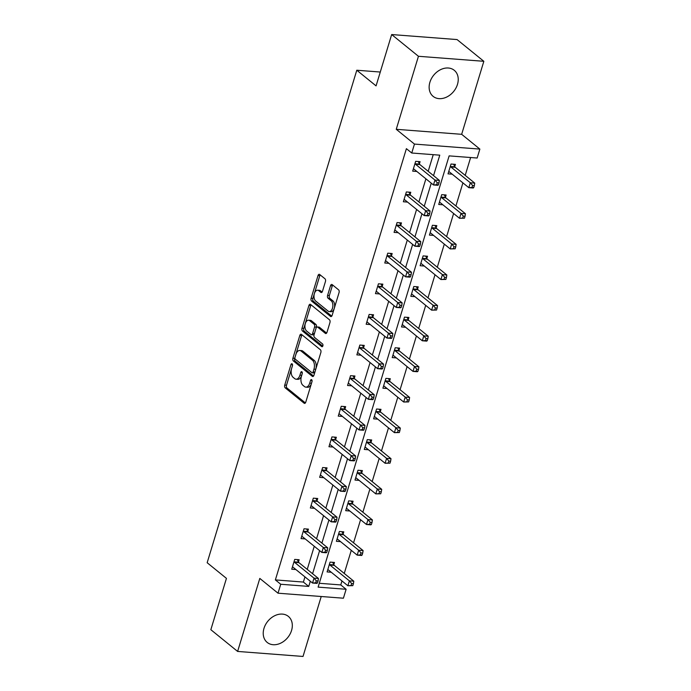 <?xml version="1.0" encoding="UTF-8"?>
<svg xmlns="http://www.w3.org/2000/svg" width="691" height="691" viewBox="0 0 691 691"><rect width="100%" height="100%" fill="white"/><g stroke="black" fill="none" stroke-linecap="round" stroke-linejoin="round"><path stroke-width="1.04" d="M292.112 363.855A1.477 0.838 -85.6 0 0 291.809 363.734A1.477 0.838 -85.6 0 0 290.963 364.606L284.744 385.077A2.108 1.192 -85.6 0 0 285.21 387.858L304.135 403.216A2.108 1.192 -85.6 0 0 304.558 403.397A2.108 1.192 -85.6 0 0 305.767 402.145L311.986 381.674A1.477 0.838 -85.6 0 0 311.667 379.722A1.477 0.838 -85.6 0 0 311.365 379.601A1.477 0.838 -85.6 0 0 310.518 380.473L309.715 383.125A6.755 3.826 -85.6 0 1 305.837 387.133A6.755 3.826 -85.6 0 1 304.481 386.563L302.9 385.284A6.755 3.826 -85.6 0 1 301.406 376.388L302.217 373.736A1.477 0.838 -85.6 0 0 301.889 371.793A1.477 0.838 -85.6 0 0 301.587 371.663A1.477 0.838 -85.6 0 0 300.74 372.544L299.937 375.187A6.755 3.826 -85.6 0 1 296.059 379.195A6.755 3.826 -85.6 0 1 294.703 378.625L293.122 377.346A6.755 3.826 -85.6 0 1 291.628 368.45L292.44 365.798A1.477 0.838 -85.6 0 0 292.112 363.855M457.477 84.38A16.774 12.87 -50.9 0 1 433.11 96.351A16.774 12.87 -50.9 0 1 429.897 82.272A16.774 12.87 -50.9 0 1 454.263 70.301A16.774 12.87 -50.9 0 1 457.477 84.38M291.559 630.46A16.774 12.87 -50.9 0 1 267.201 642.431A16.774 12.87 -50.9 0 1 263.988 628.352A16.774 12.87 -50.9 0 1 288.346 616.381A16.774 12.87 -50.9 0 1 291.559 630.46M483.838 61.3L418.444 56.282L396.254 129.303L461.657 134.313L483.838 61.3L457.062 39.568L391.667 34.55L376.068 85.883L356.789 70.232L207.162 562.724L226.441 578.376L210.841 629.7L237.618 651.432L303.021 656.45L321.229 596.506M391.667 34.55L418.444 56.282M325.435 281.557A2.108 1.192 -85.6 0 0 324.969 278.775L319.657 274.474A2.108 1.192 -85.6 0 0 319.233 274.292A2.108 1.192 -85.6 0 0 318.024 275.545L311.114 298.279A2.108 1.192 -85.6 0 0 311.581 301.06L330.505 316.418A2.108 1.192 -85.6 0 0 330.929 316.599A2.108 1.192 -85.6 0 0 332.146 315.346L339.048 292.613A2.108 1.192 -85.6 0 0 338.581 289.831L332.172 284.623A2.108 1.192 -85.6 0 0 331.749 284.442A2.108 1.192 -85.6 0 0 330.531 285.694L327.577 295.428A2.108 1.192 -85.6 0 0 328.044 298.21L331.222 300.792A5.649 3.196 -85.6 0 1 332.716 307.227A5.649 3.196 -85.6 0 1 329.227 311.572A5.649 3.196 -85.6 0 1 328.095 311.097L315.632 300.982A5.649 3.196 -85.6 0 1 314.146 294.547A5.649 3.196 -85.6 0 1 317.635 290.203A5.649 3.196 -85.6 0 1 318.767 290.678L320.84 292.362A2.108 1.192 -85.6 0 0 321.263 292.543A2.108 1.192 -85.6 0 0 322.481 291.291L325.435 281.557M319.277 583.282L340.767 584.932L346.122 589.276L343.41 598.207L278.015 593.198L259.807 578.419L237.618 651.432M278.015 593.198L280.727 584.258L308.739 586.409L310.311 581.243M433.542 175.652L439.77 155.164L411.75 153.013L406.394 148.669L275.372 579.913L280.727 584.258M411.75 153.013L414.462 144.082L479.865 149.092L477.153 158.023L449.133 155.881L318.11 587.125L346.122 589.276M396.254 129.303L414.462 144.082M301.457 334.392A2.108 1.192 -85.6 0 0 301.034 334.211A2.108 1.192 -85.6 0 0 299.816 335.463L292.915 358.197A2.108 1.192 -85.6 0 0 293.373 360.978L312.297 376.336A2.108 1.192 -85.6 0 0 312.721 376.517A2.108 1.192 -85.6 0 0 313.939 375.265L320.849 352.531A2.108 1.192 -85.6 0 0 320.382 349.75L301.457 334.392M302.01 328.242L308.92 305.5A2.108 1.192 -85.6 0 1 310.129 304.256A2.108 1.192 -85.6 0 1 310.561 304.429L329.477 319.786A2.108 1.192 -85.6 0 1 329.944 322.567L326.99 332.302A2.108 1.192 -85.6 0 1 325.781 333.554A2.108 1.192 -85.6 0 1 325.357 333.373L317.679 327.145A2.108 1.192 -85.6 0 0 317.255 326.964A2.108 1.192 -85.6 0 0 316.046 328.216L314.085 334.669A2.108 1.192 -85.6 0 0 314.552 337.45L322.542 343.937A1.477 0.838 -85.6 0 1 322.93 345.621A1.477 0.838 -85.6 0 1 322.015 346.761A1.477 0.838 -85.6 0 1 321.721 346.632L302.477 331.024A2.108 1.192 -85.6 0 1 302.01 328.242L303.781 328.372L310.691 305.638L308.92 305.5M380.275 72.037L356.789 70.232M445.462 197.194L446.127 195L441.704 194.663L438.725 204.476L442.888 204.795M426.857 258.434L427.522 256.24L423.099 255.903L420.119 265.715L424.283 266.035M408.243 319.683L408.917 317.48L404.494 317.143L401.514 326.955L405.677 327.275M389.638 380.922L390.303 378.728L385.889 378.383L382.909 388.204L387.064 388.523M371.032 442.162L371.698 439.968L367.284 439.631L364.295 449.444L368.458 449.763M352.427 503.411L353.092 501.208L348.67 500.871L345.69 510.684L349.853 511.003M333.822 564.651L334.487 562.457L330.065 562.111L327.085 571.932L331.248 572.252M340.767 584.932L341.976 580.958M344.256 573.444L351.278 550.338M353.559 542.824L360.581 519.718M362.87 512.204L369.884 489.09M372.173 481.584L379.195 458.47M381.475 450.964L388.497 427.85M390.778 420.335L397.8 397.23M400.08 389.715L407.103 366.61M409.383 359.095L416.405 335.99M418.686 328.475L425.708 305.37M427.988 297.856L435.01 274.742M437.291 267.236L444.313 244.122M446.602 236.607L453.616 213.502M455.905 205.987L462.918 182.882M465.207 175.367L470.623 157.531M343.125 534.031L343.79 531.837L339.367 531.491L336.387 541.312L340.551 541.632M361.73 472.782L362.395 470.588L357.981 470.251L354.993 480.064L359.156 480.383M380.335 411.542L381 409.348L376.586 409.012L373.606 418.824L377.761 419.143M398.94 350.302L399.614 348.109L395.192 347.763L392.212 357.584L396.375 357.903M417.554 289.054L418.219 286.86L413.797 286.523L410.817 296.335L414.98 296.655M436.159 227.814L436.824 225.62L432.402 225.283L429.422 235.095L433.585 235.415M454.764 166.574L455.429 164.38L451.016 164.035L448.027 173.856L452.19 174.175M461.657 134.313L479.865 149.092M312.591 573.729L319.613 550.615M321.902 543.109L328.916 519.995M331.205 512.48L338.227 489.375M340.508 481.86L347.53 458.755M349.81 451.24L356.832 428.135M359.113 420.62L366.135 397.515M368.415 390L375.438 366.886M377.718 359.38L384.74 336.267M387.02 328.761L394.043 305.647M396.323 298.132L403.345 275.027M405.626 267.512L412.648 244.407M414.937 236.892L421.951 213.787M424.239 206.272L431.262 183.158M275.372 579.913L303.384 582.064L304.956 576.89M307.236 569.384L314.258 546.27M316.547 538.755L323.561 515.65M325.85 508.135L332.872 485.03M335.152 477.516L342.175 454.41M344.455 446.896L351.477 423.79M353.757 416.276L360.78 393.162M363.06 385.656L370.082 362.542M372.363 355.027L379.385 331.922M381.665 324.407L388.688 301.302M390.968 293.787L397.99 270.682M400.27 263.167L407.293 240.062M409.582 232.547L416.595 209.433M418.884 201.927L425.906 178.814M428.187 171.308L433.24 154.663M303.384 582.064L308.739 586.409M416.837 171.463L412.682 171.143L415.662 161.331L420.076 161.668L419.411 163.862M407.535 202.083L403.371 201.763L406.36 191.951L410.774 192.288L410.108 194.482M398.232 232.703L394.069 232.383L397.057 222.571L401.471 222.908L400.806 225.102M388.929 263.323L384.766 263.003L387.755 253.191L392.168 253.528L391.503 255.722M379.627 293.943L375.463 293.623L378.443 283.811L382.866 284.148L382.201 286.35M370.324 324.571L366.161 324.252L369.141 314.431L373.563 314.776L372.898 316.97M361.022 355.191L356.858 354.872L359.838 345.059L364.261 345.396L363.596 347.59M351.719 385.811L347.556 385.492L350.536 375.679L354.958 376.016L354.284 378.21M342.416 416.431L338.253 416.112L341.233 406.299L345.655 406.636L344.982 408.83M333.114 447.051L328.951 446.732L331.93 436.919L336.353 437.256L335.679 439.45M323.803 477.671L319.648 477.351L322.628 467.539L327.042 467.876L326.377 470.079M314.5 508.3L310.337 507.98L313.325 498.159L317.739 498.505L317.074 500.699M305.197 538.92L301.034 538.6L304.023 528.779L308.436 529.125L307.771 531.319M295.895 569.539L291.732 569.22L294.72 559.408L299.134 559.745L298.469 561.938M296.059 379.195L297.821 379.333A6.755 3.826 -85.6 0 0 301.708 375.325L299.937 375.187M302.287 373.399L301.708 375.325M305.837 387.133L307.599 387.271A6.755 3.826 -85.6 0 0 311.486 383.263L309.715 383.125M312.064 381.337L311.486 383.263M292.509 365.461L286.515 385.215A2.108 1.192 -85.6 0 0 286.981 387.997L305.387 402.931M301.976 334.807A2.108 1.192 -85.6 0 0 301.587 335.601L294.677 358.335A2.108 1.192 -85.6 0 0 295.143 361.117L313.55 376.051M295.022 357.273A1.477 0.838 -85.6 0 0 295.351 359.225L311.961 372.699A1.477 0.838 -85.6 0 0 312.263 372.829A1.477 0.838 -85.6 0 0 313.109 371.948L313.956 369.158A6.755 3.826 -85.6 0 0 312.47 360.261L301.112 351.045A6.755 3.826 -85.6 0 0 299.756 350.475A6.755 3.826 -85.6 0 0 295.878 354.483L295.022 357.273M313.731 372.838A1.477 0.838 -85.6 0 0 314.025 372.967A1.477 0.838 -85.6 0 0 314.88 372.086L313.109 371.948M299.756 350.475L301.526 350.613A6.755 3.826 -85.6 0 1 302.883 351.183L314.232 360.4A6.755 3.826 -85.6 0 1 315.727 369.296L314.88 372.086M311.071 304.852A2.108 1.192 -85.6 0 0 310.691 305.638M326.601 333.088L319.449 327.284A2.108 1.192 -85.6 0 0 319.026 327.102L317.255 326.964M322.749 346.174L304.247 331.153L302.477 331.024M309.715 320.684A5.649 3.196 -85.6 0 0 308.583 320.201A5.649 3.196 -85.6 0 0 305.094 324.545A5.649 3.196 -85.6 0 0 306.588 330.989L310.976 334.548A2.108 1.192 -85.6 0 0 311.399 334.729A2.108 1.192 -85.6 0 0 312.608 333.477L314.569 327.024A2.108 1.192 -85.6 0 0 314.103 324.243L309.715 320.684L311.486 320.814A5.649 3.196 -85.6 0 0 310.345 320.339L308.583 320.201M311.399 334.729L313.161 334.867A2.108 1.192 -85.6 0 0 314.379 333.615L312.608 333.477M311.486 320.814L315.873 324.381A2.108 1.192 -85.6 0 1 316.34 327.163L314.379 333.615M303.781 328.372A2.108 1.192 -85.6 0 0 304.247 331.153M317.635 290.203L319.397 290.332A5.649 3.196 -85.6 0 1 320.538 290.816L322.092 292.077M329.227 311.572L330.998 311.71A5.649 3.196 -85.6 0 0 334.479 307.365A5.649 3.196 -85.6 0 0 332.993 300.922L331.222 300.792M332.691 285.046A2.108 1.192 -85.6 0 0 332.302 285.832L329.348 295.567A2.108 1.192 -85.6 0 0 329.814 298.339L332.993 300.922M320.175 274.888A2.108 1.192 -85.6 0 0 319.795 275.683L312.885 298.417A2.108 1.192 -85.6 0 0 313.351 301.198L331.758 316.132M327.733 569.79L328.242 569.833M327.75 569.73L327.949 569.747A2.151 1.218 94.4 0 1 328.389 569.928L347.884 585.752L349.37 580.846L353.792 581.183L334.297 565.359A2.151 1.218 94.4 0 1 333.943 564.893L332.647 562.31M351.641 583.55L351.045 585.51L352.816 585.648L353.412 583.679L351.641 583.55L349.37 580.846L329.875 565.022A2.151 1.218 94.4 0 1 329.521 564.556L329.4 564.314M352.816 585.648L347.884 585.752L351.045 585.51M353.792 581.183L353.412 583.679M292.889 567.121L292.379 567.078M317.463 582.936L318.059 580.967L316.288 580.837L315.692 582.798L317.463 582.936L316.944 583.377L312.531 583.04L293.036 567.216A2.151 1.218 -85.6 0 0 292.604 567.035L292.405 567.026M315.692 582.798L312.531 583.04L314.016 578.134L318.439 578.471L298.944 562.647A2.151 1.218 -85.6 0 1 298.59 562.18L297.294 559.606M294.046 561.602L294.167 561.843A2.151 1.218 -85.6 0 0 294.53 562.31L314.016 578.134L316.288 580.837M318.059 580.967L318.439 578.471M337.035 539.17L337.545 539.205M337.053 539.11L337.251 539.127A2.151 1.218 94.4 0 1 337.692 539.308L357.187 555.132L358.672 550.217L363.095 550.563L343.6 534.739A2.151 1.218 94.4 0 1 343.246 534.273L341.95 531.69M360.944 552.921L360.348 554.89L362.119 555.02L362.715 553.059L360.944 552.921L358.672 550.217L339.186 534.402A2.151 1.218 94.4 0 1 338.823 533.936L338.702 533.694M362.119 555.02L361.6 555.469L357.187 555.132L360.348 554.89M363.095 550.563L362.715 553.059M346.338 508.55L346.847 508.585M346.355 508.49L346.554 508.507A2.151 1.218 94.4 0 1 346.562 508.507A2.151 1.218 94.4 0 1 346.994 508.688L366.489 524.504L367.975 519.597L372.397 519.934L352.902 504.119A2.151 1.218 94.4 0 1 352.548 503.653L351.253 501.07M370.246 522.301L369.65 524.27L371.421 524.4L372.017 522.439L370.246 522.301L367.975 519.597L348.489 503.782A2.151 1.218 94.4 0 1 348.126 503.316L348.005 503.065M371.421 524.4L370.903 524.849L366.489 524.504L369.65 524.27M372.397 519.934L372.017 522.439M302.192 536.501L301.691 536.458M326.765 552.316L327.361 550.347L325.591 550.217L324.995 552.178L326.765 552.316L326.256 552.757L321.833 552.42L302.338 536.596A2.151 1.218 -85.6 0 0 301.907 536.415A2.151 1.218 -85.6 0 0 301.898 536.415L301.708 536.406M324.995 552.178L321.833 552.42L323.328 547.514L327.741 547.851L308.246 532.027A2.151 1.218 -85.6 0 1 307.892 531.56L306.597 528.978M303.349 530.982L303.47 531.224A2.151 1.218 -85.6 0 0 303.833 531.69L323.328 547.514L325.591 550.217M327.361 550.347L327.741 547.851M311.494 505.872L310.993 505.838M336.068 521.688L336.664 519.727L334.902 519.589L334.306 521.558L336.068 521.688L335.558 522.137L331.136 521.8L311.641 505.976A2.151 1.218 -85.6 0 0 311.209 505.795L311.01 505.777M334.306 521.558L331.136 521.8L332.63 516.885L337.044 517.231L317.549 501.407A2.151 1.218 -85.6 0 1 317.195 500.94L315.908 498.358M312.652 500.362L312.781 500.604A2.151 1.218 -85.6 0 0 313.135 501.07L332.63 516.885L334.902 519.589M336.664 519.727L337.044 517.231M355.649 477.93L356.15 477.965M355.666 477.87L355.856 477.878A2.151 1.218 94.4 0 1 356.297 478.068L375.792 493.884L377.286 488.978L381.7 489.314L362.205 473.499A2.151 1.218 94.4 0 1 361.851 473.033L360.555 470.45M379.549 491.681L378.953 493.642L380.724 493.78L381.32 491.819L379.549 491.681L377.286 488.978L357.791 473.154A2.151 1.218 94.4 0 1 357.428 472.687L357.307 472.445M380.724 493.78L375.792 493.884L378.953 493.642M381.7 489.314L381.32 491.819M320.797 475.253L320.296 475.218M345.37 491.068L345.966 489.107L344.204 488.969L343.608 490.938L345.37 491.068L344.861 491.517L340.438 491.171L320.944 475.356A2.151 1.218 -85.6 0 0 320.512 475.175L320.313 475.158M343.608 490.938L340.438 491.171L341.933 486.265L346.346 486.602L326.86 470.787A2.151 1.218 -85.6 0 1 326.498 470.321L325.211 467.738M321.963 469.733L322.084 469.984A2.151 1.218 -85.6 0 0 322.438 470.45L341.933 486.265L344.204 488.969M345.966 489.107L346.346 486.602M364.952 447.302L365.453 447.345M364.969 447.25L365.159 447.258A2.151 1.218 94.4 0 1 365.599 447.44L385.094 463.264L386.589 458.358L391.002 458.694L371.508 442.871A2.151 1.218 94.4 0 1 371.153 442.404L369.858 439.83M388.86 461.061L388.256 463.022L390.026 463.16L390.622 461.199L388.86 461.061L386.589 458.358L367.094 442.534A2.151 1.218 94.4 0 1 366.74 442.067L366.61 441.825M390.026 463.16L385.094 463.264L388.256 463.022M391.002 458.694L390.622 461.199M330.099 444.633L329.598 444.598M354.673 460.448L355.269 458.487L353.507 458.349L352.911 460.31L354.673 460.448L354.163 460.888L349.741 460.552L330.246 444.736A2.151 1.218 -85.6 0 0 329.814 444.546L329.616 444.538M352.911 460.31L349.741 460.552L351.235 455.645L355.649 455.982L336.163 440.167A2.151 1.218 -85.6 0 1 335.8 439.701L334.513 437.118M331.265 439.113L331.386 439.355A2.151 1.218 -85.6 0 0 331.74 439.822L351.235 455.645L353.507 458.349M355.269 458.487L355.649 455.982M374.254 416.682L374.755 416.725M374.272 416.63L374.462 416.638A2.151 1.218 94.4 0 1 374.902 416.82L394.397 432.644L395.891 427.738L400.305 428.075L380.819 412.251A2.151 1.218 94.4 0 1 380.456 411.784L379.169 409.21M398.163 430.441L397.567 432.402L399.329 432.54L399.925 430.571L398.163 430.441L395.891 427.738L376.396 411.914A2.151 1.218 94.4 0 1 376.042 411.447L375.921 411.205M399.329 432.54L394.397 432.644L397.567 432.402M400.305 428.075L399.925 430.571M339.402 414.013L338.901 413.978M363.976 429.828L364.58 427.867L362.81 427.729L362.214 429.69L363.976 429.828L363.466 430.268L359.044 429.932L339.557 414.108A2.151 1.218 -85.6 0 0 339.126 413.926L338.918 413.918M362.214 429.69L359.044 429.932L360.538 425.025L364.96 425.362L345.465 409.538A2.151 1.218 -85.6 0 1 345.103 409.072L343.816 406.498M340.568 408.493L340.689 408.735A2.151 1.218 -85.6 0 0 341.043 409.202L360.538 425.025L362.81 427.729M364.58 427.867L364.96 425.362M383.557 386.062L384.058 386.105M383.574 386.01L383.764 386.019A2.151 1.218 94.4 0 1 384.205 386.2L403.699 402.024L405.194 397.118L409.608 397.455L390.121 381.631A2.151 1.218 94.4 0 1 389.759 381.164L388.472 378.582M407.465 399.821L406.869 401.782L408.631 401.92L409.227 399.951L407.465 399.821L405.194 397.118L385.699 381.294A2.151 1.218 94.4 0 1 385.345 380.827L385.224 380.586M408.631 401.92L403.699 402.024L406.869 401.782M409.608 397.455L409.227 399.951M348.713 383.393L348.204 383.35M373.287 399.208L373.883 397.247L372.112 397.109L371.516 399.07L373.287 399.208L372.769 399.648L368.346 399.312L348.86 383.488A2.151 1.218 -85.6 0 0 348.428 383.306A2.151 1.218 -85.6 0 0 348.411 383.306L348.221 383.298M371.516 399.07L368.346 399.312L369.84 394.406L374.263 394.742L354.768 378.918A2.151 1.218 -85.6 0 1 354.414 378.452L353.118 375.878M349.871 377.873L349.991 378.115A2.151 1.218 -85.6 0 0 350.346 378.582L369.84 394.406L372.112 397.109M373.883 397.247L374.263 394.742M392.859 355.442L393.36 355.485M392.877 355.381L393.067 355.399A2.151 1.218 94.4 0 1 393.084 355.399A2.151 1.218 94.4 0 1 393.516 355.58L413.002 371.404L414.496 366.489L418.919 366.835L399.424 351.011A2.151 1.218 94.4 0 1 399.061 350.544L397.774 347.962M416.768 369.193L416.172 371.162L417.934 371.292L418.53 369.331L416.768 369.193L414.496 366.489L395.002 350.674A2.151 1.218 94.4 0 1 394.647 350.207L394.526 349.966M417.934 371.292L417.424 371.741L413.002 371.404L416.172 371.162M418.919 366.835L418.53 369.331M358.016 352.773L357.506 352.73M382.589 368.588L383.185 366.619L381.415 366.489L380.819 368.45L382.589 368.588L382.071 369.029L377.657 368.692L358.163 352.868A2.151 1.218 -85.6 0 0 357.731 352.686L357.523 352.678M380.819 368.45L377.657 368.692L379.143 363.786L383.565 364.122L364.071 348.299A2.151 1.218 -85.6 0 1 363.716 347.832L362.421 345.25M359.173 347.253L359.294 347.495A2.151 1.218 -85.6 0 0 359.648 347.962L379.143 363.786L381.415 366.489M383.185 366.619L383.565 364.122M402.162 324.822L402.672 324.856M402.179 324.761L402.369 324.779A2.151 1.218 94.4 0 1 402.818 324.96L422.305 340.775L423.799 335.869L428.221 336.215L408.726 320.391A2.151 1.218 94.4 0 1 408.372 319.924L407.077 317.342M426.071 338.573L425.475 340.542L427.245 340.672L427.841 338.711L426.071 338.573L423.799 335.869L404.304 320.054A2.151 1.218 94.4 0 1 403.95 319.588L403.829 319.337M427.245 340.672L426.727 341.121L422.305 340.775L425.475 340.542M428.221 336.215L427.841 338.711M367.318 322.153L366.809 322.11M391.892 337.959L392.488 335.999L390.717 335.861L390.121 337.83L391.892 337.959L391.374 338.409L386.96 338.072L367.465 322.248A2.151 1.218 -85.6 0 0 367.033 322.066A2.151 1.218 -85.6 0 0 367.025 322.066L366.826 322.049M390.121 337.83L386.96 338.072L388.446 333.157L392.868 333.503L373.373 317.679A2.151 1.218 -85.6 0 1 373.019 317.212L371.723 314.63M368.476 316.633L368.597 316.875A2.151 1.218 -85.6 0 0 368.951 317.342L388.446 333.157L390.717 335.861M392.488 335.999L392.868 333.503M411.465 294.202L411.974 294.236M411.482 294.141L411.672 294.15A2.151 1.218 94.4 0 1 411.689 294.159A2.151 1.218 94.4 0 1 412.121 294.34L431.616 310.155L433.102 305.249L437.524 305.586L418.029 289.771A2.151 1.218 94.4 0 1 417.675 289.304L416.379 286.722M435.373 307.953L434.777 309.913L436.548 310.052L437.144 308.091L435.373 307.953L433.102 305.249L413.607 289.425A2.151 1.218 94.4 0 1 413.253 288.959L413.132 288.717M436.548 310.052L431.616 310.155L434.777 309.913M437.524 305.586L437.144 308.091M376.621 291.524L376.111 291.49M401.195 307.34L401.791 305.379L400.02 305.241L399.424 307.21L401.195 307.34L400.676 307.789L396.263 307.443L376.768 291.628A2.151 1.218 -85.6 0 0 376.336 291.447L376.129 291.429M399.424 307.21L396.263 307.443L397.748 302.537L402.171 302.883L382.676 287.059A2.151 1.218 -85.6 0 1 382.322 286.592L381.026 284.01M377.778 286.005L377.899 286.255A2.151 1.218 -85.6 0 0 378.262 286.722L397.748 302.537L400.02 305.241M401.791 305.379L402.171 302.883M420.767 263.582L421.277 263.616M420.784 263.521L420.983 263.53A2.151 1.218 94.4 0 1 421.424 263.712L440.918 279.535L442.404 274.629L446.827 274.966L427.332 259.142A2.151 1.218 94.4 0 1 426.978 258.676L425.682 256.102M444.676 277.333L444.08 279.294L445.85 279.432L446.446 277.471L444.676 277.333L442.404 274.629L422.909 258.805A2.151 1.218 94.4 0 1 422.555 258.339L422.434 258.097M445.85 279.432L440.918 279.535L444.08 279.294M446.827 274.966L446.446 277.471M385.923 260.904L385.423 260.87M410.497 276.72L411.093 274.759L409.322 274.621L408.726 276.581L410.497 276.72L409.979 277.16L405.565 276.823L386.07 261.008A2.151 1.218 -85.6 0 0 385.638 260.827L385.44 260.809M408.726 276.581L405.565 276.823L407.051 271.917L411.473 272.254L391.978 256.439A2.151 1.218 -85.6 0 1 391.624 255.972L390.329 253.39M387.081 255.385L387.202 255.627A2.151 1.218 -85.6 0 0 387.565 256.093L407.051 271.917L409.322 274.621M411.093 274.759L411.473 272.254M430.07 232.953L430.579 232.997M430.087 232.902L430.286 232.91A2.151 1.218 94.4 0 1 430.726 233.092L450.221 248.915L451.707 244.009L456.129 244.346L436.634 228.522A2.151 1.218 94.4 0 1 436.28 228.056L434.985 225.482M453.978 246.713L453.382 248.674L455.153 248.812L455.749 246.851L453.978 246.713L451.707 244.009L432.221 228.185A2.151 1.218 94.4 0 1 431.858 227.719L431.737 227.477M455.153 248.812L450.221 248.915L453.382 248.674M456.129 244.346L455.749 246.851M395.226 230.284L394.725 230.25M419.8 246.1L420.396 244.139L418.625 244.001L418.029 245.961L419.8 246.1L419.29 246.54L414.868 246.203L395.373 230.379A2.151 1.218 -85.6 0 0 394.941 230.198L394.742 230.189M418.029 245.961L414.868 246.203L416.362 241.297L420.776 241.634L401.281 225.819A2.151 1.218 -85.6 0 1 400.927 225.352L399.631 222.77M396.384 224.765L396.504 225.007A2.151 1.218 -85.6 0 0 396.867 225.473L416.362 241.297L418.625 244.001M420.396 244.139L420.776 241.634M439.372 202.333L439.882 202.377M439.39 202.282L439.588 202.29A2.151 1.218 94.4 0 1 440.029 202.472L459.524 218.296L461.009 213.389L465.432 213.726L445.937 197.902A2.151 1.218 94.4 0 1 445.583 197.436L444.287 194.853M463.281 216.093L462.685 218.054L464.456 218.192L465.052 216.223L463.281 216.093L461.009 213.389L441.523 197.566A2.151 1.218 94.4 0 1 441.16 197.099L441.039 196.857M464.456 218.192L459.524 218.296L462.685 218.054M465.432 213.726L465.052 216.223M404.529 199.664L404.028 199.621M429.102 215.48L429.698 213.519L427.936 213.381L427.34 215.342L429.102 215.48L428.593 215.92L424.17 215.583L404.676 199.759A2.151 1.218 -85.6 0 0 404.244 199.578L404.045 199.569M427.34 215.342L424.17 215.583L425.665 210.677L430.078 211.014L410.584 195.19A2.151 1.218 -85.6 0 1 410.229 194.724L408.942 192.15M405.686 194.145L405.816 194.387A2.151 1.218 -85.6 0 0 406.17 194.853L425.665 210.677L427.936 213.381M429.698 213.519L430.078 211.014M448.684 171.714L449.185 171.757M448.701 171.653L448.891 171.67A2.151 1.218 94.4 0 1 449.331 171.852L468.826 187.676L470.321 182.761L474.734 183.106L455.239 167.282A2.151 1.218 94.4 0 1 454.885 166.816L453.59 164.233M472.584 185.473L471.988 187.434L473.758 187.563L474.354 185.603L472.584 185.473L470.321 182.761L450.826 166.946A2.151 1.218 94.4 0 1 450.463 166.479L450.342 166.237M473.758 187.563L473.249 188.012L468.826 187.676L471.988 187.434M474.734 183.106L474.354 185.603M413.831 169.045L413.33 169.001M438.405 184.86L439.001 182.89L437.239 182.761L436.643 184.722L438.405 184.86L437.895 185.3L433.473 184.963L413.978 169.14A2.151 1.218 -85.6 0 0 413.546 168.958A2.151 1.218 -85.6 0 0 413.538 168.958L413.348 168.95M436.643 184.722L433.473 184.963L434.967 180.057L439.381 180.394L419.895 164.57A2.151 1.218 -85.6 0 1 419.532 164.104L418.245 161.521M414.997 163.525L415.118 163.767A2.151 1.218 -85.6 0 0 415.472 164.233L434.967 180.057L437.239 182.761M439.001 182.89L439.381 180.394M292.518 364.727L290.963 364.606M312.073 380.594L310.518 380.473M302.295 372.665L300.74 372.544M305.007 403.285L304.135 403.216M286.981 387.997L285.21 387.858M286.515 385.215L284.744 385.077M313.17 376.405L312.297 376.336M295.143 361.117L293.373 360.978M294.677 358.335L292.915 358.197M301.587 335.601L299.816 335.463M315.727 369.296L313.956 369.158M314.232 360.4L312.47 360.261M302.883 351.183L301.112 351.045M326.221 333.442L325.357 333.373M319.449 327.284L317.679 327.145M322.326 346.683L321.721 346.632M316.34 327.163L314.569 327.024M315.873 324.381L314.103 324.243M321.712 292.431L320.84 292.362M320.538 290.816L318.767 290.678M329.814 298.339L328.044 298.21M329.348 295.567L327.577 295.428M332.302 285.832L330.531 285.694M331.378 316.487L330.505 316.418M313.351 301.198L311.581 301.06M312.885 298.417L311.114 298.279M319.795 275.683L318.024 275.545M334.297 565.359L329.875 565.022M333.943 564.893L329.521 564.556M294.167 561.843L298.59 562.18M294.53 562.31L298.944 562.647M343.6 534.739L339.186 534.402M343.246 534.273L338.823 533.936M352.902 504.119L348.489 503.782M352.548 503.653L348.126 503.316M303.47 531.224L307.892 531.56M303.833 531.69L308.246 532.027M312.781 500.604L317.195 500.94M313.135 501.07L317.549 501.407M362.205 473.499L357.791 473.154M361.851 473.033L357.428 472.687M322.084 469.984L326.498 470.321M322.438 470.45L326.86 470.787M371.508 442.871L367.094 442.534M371.153 442.404L366.74 442.067M331.386 439.355L335.8 439.701M331.74 439.822L336.163 440.167M380.819 412.251L376.396 411.914M380.456 411.784L376.042 411.447M340.689 408.735L345.103 409.072M341.043 409.202L345.465 409.538M390.121 381.631L385.699 381.294M389.759 381.164L385.345 380.827M349.991 378.115L354.414 378.452M350.346 378.582L354.768 378.918M399.424 351.011L395.002 350.674M399.061 350.544L394.647 350.207M359.294 347.495L363.716 347.832M359.648 347.962L364.071 348.299M408.726 320.391L404.304 320.054M408.372 319.924L403.95 319.588M368.597 316.875L373.019 317.212M368.951 317.342L373.373 317.679M418.029 289.771L413.607 289.425M417.675 289.304L413.253 288.959M377.899 286.255L382.322 286.592M378.262 286.722L382.676 287.059M427.332 259.142L422.909 258.805M426.978 258.676L422.555 258.339M387.202 255.627L391.624 255.972M387.565 256.093L391.978 256.439M436.634 228.522L432.221 228.185M436.28 228.056L431.858 227.719M396.504 225.007L400.927 225.352M396.867 225.473L401.281 225.819M445.937 197.902L441.523 197.566M445.583 197.436L441.16 197.099M405.816 194.387L410.229 194.724M406.17 194.853L410.584 195.19M455.239 167.282L450.826 166.946M454.885 166.816L450.463 166.479M415.118 163.767L419.532 164.104M415.472 164.233L419.895 164.57M314.025 372.967L312.263 372.829"/></g></svg>
